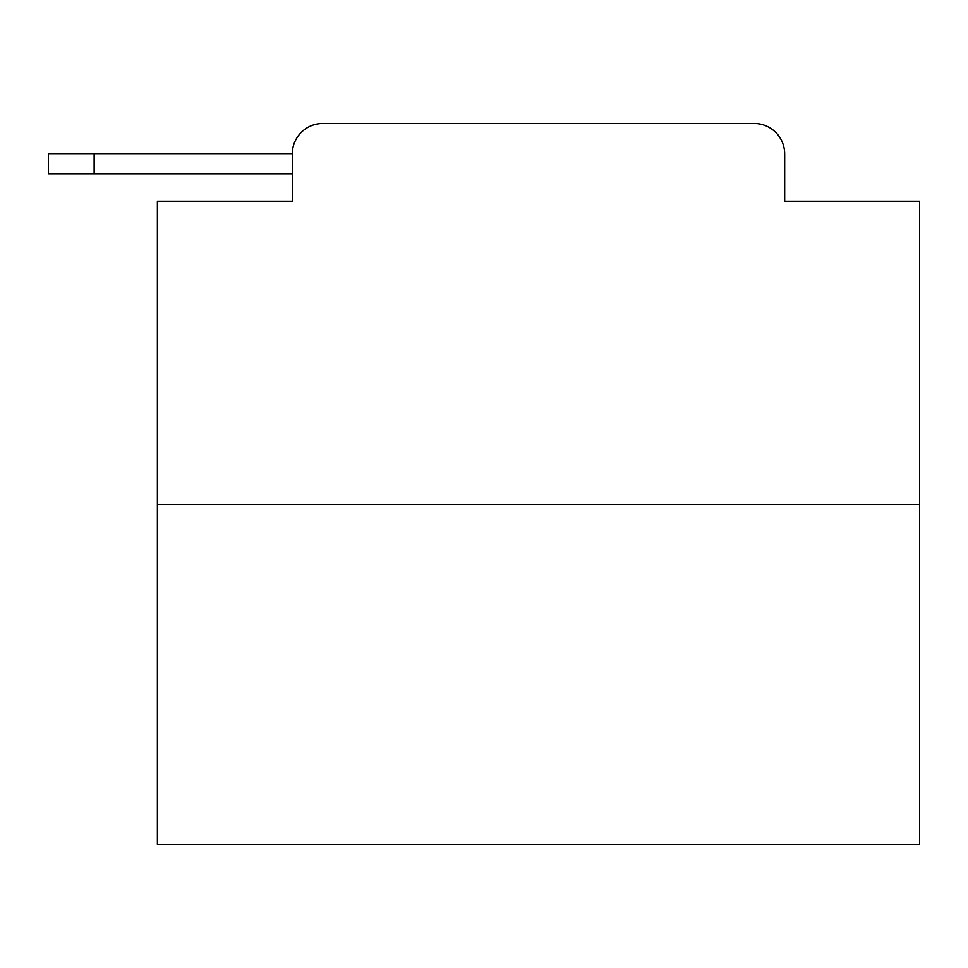 <?xml version="1.0" encoding="UTF-8"?>
<svg xmlns="http://www.w3.org/2000/svg" width="968" height="968" viewBox="0 0 968 968"><rect width="100%" height="100%" fill="white"/><g stroke="black" fill="none" stroke-linecap="round" stroke-linejoin="round"><path stroke-width="1.45" d="M919.6 504.582L157.397 504.582L157.397 844.519L919.6 844.519L919.6 201.223L784.685 201.223L784.685 153.96A30.492 30.492 0 0 0 754.205 123.48L322.792 123.48A30.492 30.492 0 0 0 292.3 153.96L292.3 201.223L292.3 173.78L48.4 173.78L48.4 153.96L139.864 153.96M157.397 504.582L157.397 201.223L292.3 201.223M322.792 123.48L419.592 123.48M657.405 123.48L754.205 123.48M784.685 201.223L784.685 153.96M94.138 173.78L94.138 153.96L292.3 153.96"/></g></svg>
